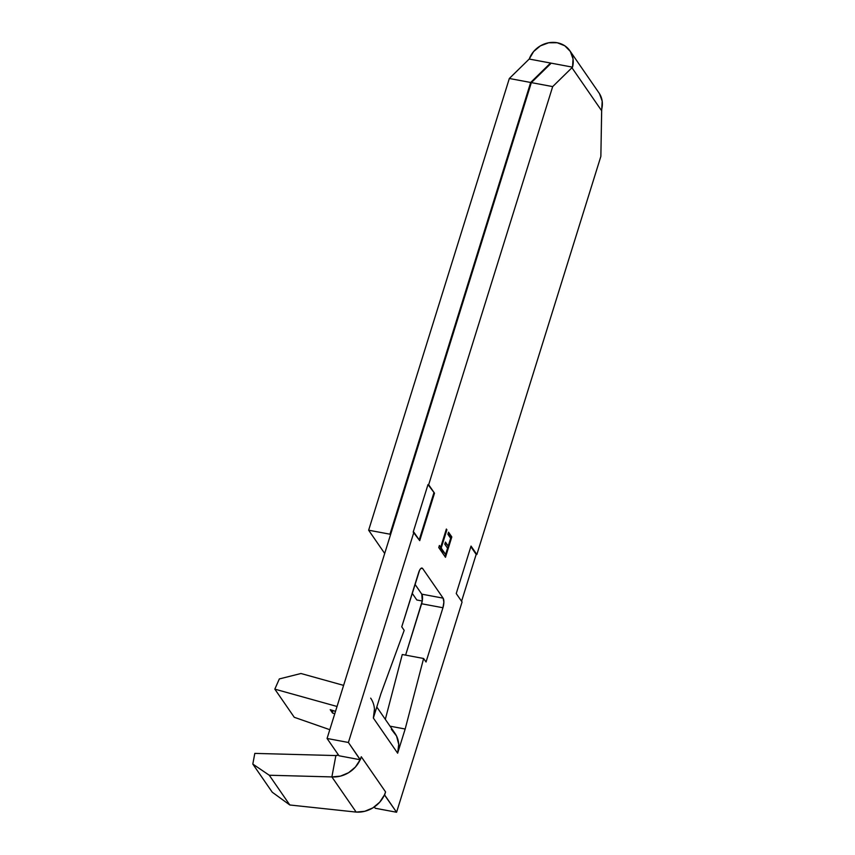 <?xml version="1.0" encoding="UTF-8"?>
<svg xmlns="http://www.w3.org/2000/svg" width="855" height="855" viewBox="0 0 855 855"><rect width="100%" height="100%" fill="white"/><g stroke="black" fill="none" stroke-linecap="round" stroke-linejoin="round"><path stroke-width="1.28" d="M550.47 63.494L530.666 82.475L509.334 78.489L530.666 82.475L389.966 534.193L368.644 530.207L509.334 78.489L528.593 59.636L509.334 78.489L368.644 530.207L384.697 553.463L368.644 530.207L389.966 534.193L390.468 534.92L389.966 534.193L530.666 82.475L549.925 63.633L550.641 63.73L531.35 82.614L327.07 738.474L348.402 742.471L360.158 759.742A26.836 23.844 145.4 0 1 331.879 776.917L335.876 755.564L254.811 753.394L335.876 755.564L338.388 754.858A3.73 3.313 145.4 0 1 335.876 755.564L331.879 776.917L356.161 812.09L289.813 804.983L269.272 775.239L331.879 776.917L356.161 812.09L364.732 811.299L372.876 807.879L379.695 802.214L384.44 794.915L396.581 812.25L462.074 601.995L456.239 593.552L471.03 546.078L476.855 554.51L600.862 156.38L601.674 109.355A23.48 20.873 -34.6 0 0 599.024 92.981L569.89 50.776A23.48 20.873 145.4 0 1 572.529 67.15L571.942 67.748L601.674 110.797L600.862 156.38L476.855 554.51L471.03 546.078L456.239 593.552L462.074 601.995L396.581 812.25L384.632 794.947L385.573 791.933L361.291 756.761L360.35 759.774L348.402 742.471L413.895 532.216L419.72 540.649L434.5 493.175L428.676 484.732L552.683 86.601L571.942 67.748L601.674 110.797L602.187 101.136L599.473 93.655M550.652 63.591L531.35 82.614L552.683 86.601L428.676 484.732L427.992 484.603L413.2 532.088L413.895 532.216L348.402 742.471L327.07 738.474L339.018 755.777L327.07 738.474L531.35 82.614L552.683 86.601L572.529 67.15L529.234 59.048L533.616 51.546L540.424 45.849L548.686 42.771L557.214 42.75L564.792 45.785L570.338 51.45L573.042 58.931L572.529 67.15L529.234 59.048L528.593 59.636L529.234 59.048A23.48 20.873 145.4 0 1 557.214 42.75A23.48 20.873 145.4 0 1 569.89 50.776M370.664 698.14A26.836 23.844 145.4 0 1 373.357 718.029L380.881 693.843L404.18 630.359L401.754 626.833L418.651 572.572A7.46 2.565 -79.4 0 1 421.975 568.062A7.46 2.565 -79.4 0 1 422.712 568.607L421.077 568.308L422.712 568.607L443.114 598.147L421.782 594.161L414.996 584.328L421.782 594.161L422.274 600.947L405.612 655.122L421.611 603.758L442.943 607.745L443.863 602.134L443.114 598.147L422.712 568.607L421.804 568.051L420.713 568.607L419.613 570.2L401.754 626.833L404.18 630.359L380.881 693.843L373.357 718.029L397.639 753.191L405.174 729.016L423.61 658.489L426.036 662.005L442.943 607.745L426.036 662.005L423.61 658.489L402.278 654.503L385.316 719.354L402.278 654.503L423.61 658.489L405.174 729.016L390.03 726.184L405.174 729.016L397.639 753.191A26.836 23.844 -34.6 0 0 394.957 733.312L376.788 707M374.34 806.928L375.249 808.253L374.34 806.928M329.806 729.7L294.259 717.281L274.829 689.141L337.041 706.476L274.829 689.141L294.259 717.281L329.806 729.7M335.523 711.349L330.222 709.682L332.563 713.059L334.775 713.754L332.563 713.059L332.819 710.505L332.563 713.059L330.222 709.682L335.523 711.349M451.814 536.951L448.533 532.184L447.881 534.279L450.649 538.276L448.212 546.099L445.444 542.102L444.792 544.186L447.56 548.194L445.605 554.457L442.847 550.449L442.195 552.533L445.476 557.3L451.814 536.951L451.13 536.822L444.974 556.573L451.13 536.822L451.814 536.951L448.533 532.184L447.881 534.279L450.649 538.276L448.212 546.099L445.444 542.102L444.792 544.186L447.56 548.194L445.605 554.457L442.847 550.449L442.195 552.533L445.476 557.3L451.814 536.951M441.201 548.066L446.887 529.801L446.363 529.053L440.678 547.307L439.406 545.469L438.754 547.553L441.821 551.988L442.473 549.904L440.507 547.937L442.473 549.904L441.201 548.066L446.887 529.801L446.363 529.053L440.678 547.307L439.406 545.469L438.754 547.553L441.821 551.988L442.473 549.904L441.779 549.776L441.319 551.261L441.779 549.776L440.507 547.937L441.201 548.066M360.158 759.742L339.018 755.777L360.158 759.742L355.402 767.042L348.584 772.706L340.45 776.126L331.879 776.917L269.272 775.239L289.813 804.983L272.243 792.211L252.813 764.071L269.272 775.239L252.813 764.071L272.243 792.211L289.813 804.983L356.161 812.09A26.836 23.844 -34.6 0 0 384.44 794.915A26.836 23.844 -34.6 0 0 385.573 791.933L361.291 756.761L360.158 759.742M396.581 812.25L375.249 808.253L396.581 812.25M476.855 554.51L476.171 554.382L461.572 601.268L476.171 554.382L470.849 546.676L476.855 554.51M422.263 601.001L416.823 599.986L412.206 593.295L416.823 599.986L422.263 601.001M254.811 753.394L252.813 764.071L254.811 753.394M374.447 709.18L373.357 718.029L397.639 753.191L398.729 744.352L396.549 736.037L391.366 729.304M279.329 678.934L274.829 689.141L279.329 678.934L300.96 673.505L279.329 678.934M343.614 685.379L300.96 673.505L343.614 685.379M384.44 794.915A26.836 23.844 -34.6 0 0 385.573 791.933L384.44 794.915M443.114 598.147A7.46 2.565 -79.4 0 1 442.943 607.745L421.611 603.758A7.46 2.565 100.6 0 0 421.782 594.161L443.114 598.147M442.655 551.048L445.605 554.457L442.655 551.048M445.252 542.701L448.212 546.099L445.252 542.701M448.341 532.783L451.13 536.822L448.341 532.783M439.214 546.067L440.678 547.307L439.214 546.067M446.182 529.651L446.887 529.801L446.203 529.673L440.507 547.937L446.203 529.673M434.5 493.175L427.992 484.603L434.5 493.175L419.72 540.649L413.2 532.088L427.992 484.603L434.5 493.175M419.217 539.922L433.816 493.046L419.217 539.922"/></g></svg>
